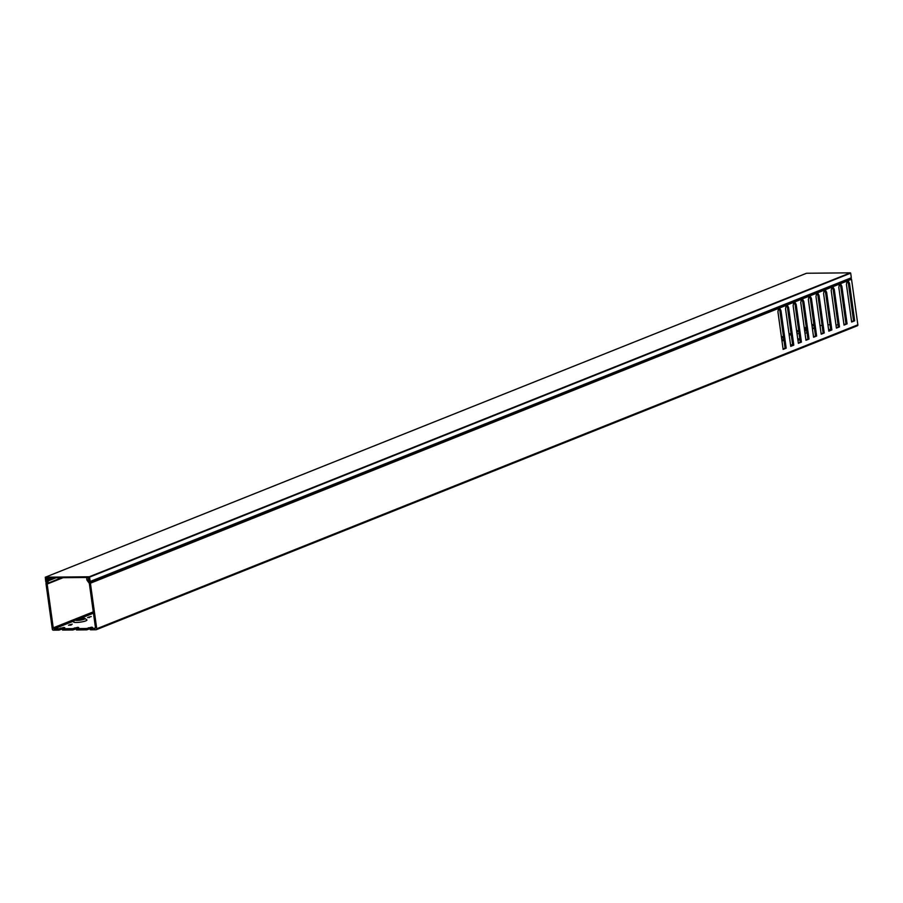 <?xml version="1.0" encoding="UTF-8"?>
<svg xmlns="http://www.w3.org/2000/svg" width="903" height="903" viewBox="0 0 903 903"><rect width="100%" height="100%" fill="white"/><g stroke="black" fill="none" stroke-linecap="round" stroke-linejoin="round"><path stroke-width="1.35" d="M47.283 580.471L46.064 580.132L47.295 579.647M45.387 577.198L89.239 576.78L850.355 272.83L806.503 273.259L45.297 577.22L45.76 581.893L46.572 581.983M47.238 580.482L46.267 582.108M89.329 579.376L88.652 579.647L89.374 579.715L89.058 577.446L45.748 577.864L46.064 580.132M851.292 277.514L850.682 273.157L89.566 577.107L90.165 581.464L851.134 277.842L90.018 581.78L88.652 579.647M851.134 277.842L90.018 581.78M90.187 628.68L86.733 629.842L76.462 629.944L76.281 628.612L78.663 627.529L77.714 627.337L72.669 628.646L72.861 629.978L62.589 630.08L62.397 628.748L72.669 628.646M76.315 628.815L72.861 629.978M799.821 338.659L797.778 339.088M790.554 344.935A5.091 0.914 172.1 0 1 792.608 344.574M828.615 329.742A5.091 0.914 172.1 0 1 830.658 329.369M790.644 345.601L792.642 344.822M76.281 628.612L86.553 628.511L91.587 627.201L92.546 627.393L90.165 628.477L95.187 628.262M828.706 330.396L830.692 329.618M82.816 618.149A5.091 0.914 -7.9 0 0 74.983 619.808A5.091 0.914 -7.9 0 0 77.116 620.429A5.091 0.914 -7.9 0 0 82.771 619.672A5.091 0.914 -7.9 0 0 84.905 618.431A5.091 0.914 -7.9 0 0 82.816 618.149M84.905 618.431L86.79 619.808A6.795 1.208 172.1 0 1 83.934 621.456A6.795 1.208 172.1 0 1 76.394 622.46A6.795 1.208 172.1 0 1 73.549 621.648L74.983 619.808M806.571 329.414A5.091 0.914 -7.9 0 0 805.882 329.403A5.091 0.914 -7.9 0 0 804.471 329.471M798.703 330.645A5.091 0.914 -7.9 0 0 798.049 331.062A5.091 0.914 -7.9 0 0 798.839 331.615M799.132 333.715A6.795 1.208 172.1 0 1 796.999 333.489M91.237 616.535L87.535 617.618L91.237 616.535M82.636 618.228L76.349 620.158L80.344 619.842L83.2 618.702L82.636 618.228M72.206 624.131L68.504 625.215L71.269 625L72.206 624.131M62.397 628.748L64.779 627.664L63.831 627.472L58.797 628.781L58.977 630.113L53.288 630.17A1.016 0.813 -111.8 0 1 52.318 629.177L45.997 583.631A1.016 0.813 -111.8 0 1 46.076 583.045L47.43 579.952L45.918 579.083L47.487 578.326A1.016 0.813 -111.8 0 1 48.457 579.308L48.581 580.2L54.643 577.773M62.431 628.951L58.977 630.113M814.382 327.789L812.316 328.094M806.593 329.595L804.494 329.572M827.927 324.764L830.015 324.741M797.959 340.386L799.956 339.63M807.022 332.71A6.795 1.208 172.1 0 1 804.991 333.151M812.429 328.884L814.438 328.218M781.953 340.849L784.018 340.533M783.838 339.246L781.84 340.047M836.009 325.182L838.04 324.662M819.901 324.843L820.026 325.644L822.069 325.34M74.159 620.869L54.214 628.827L58.797 628.781M850.773 277.989L851.292 278.677A1.016 0.813 68.2 0 1 851.529 279.264L857.85 324.809A1.016 0.813 68.2 0 1 857.399 325.757L96.271 629.707A1.016 0.813 -111.8 0 1 96.034 629.752L90.345 629.809L90.165 628.477M857.399 325.757A1.016 0.813 68.2 0 1 857.15 325.802L96.486 629.572M86.733 629.842L86.553 628.511M96.271 629.707A1.016 0.813 -111.8 0 0 96.734 628.748L857.85 324.809M851.529 279.264L848.064 280.641L849.475 283.226L854.689 320.825L851.642 322.044L846.427 284.445L847.003 281.07L840.456 283.677L841.856 286.262L847.082 323.872L844.034 325.08L838.819 287.481L839.395 284.106L832.848 286.725L834.248 289.31L839.463 326.909L836.415 328.128L831.2 290.518L831.776 287.143L825.229 289.761L826.64 292.346L831.855 329.945L828.807 331.164L823.592 293.565L824.168 290.19L817.621 292.798L819.021 295.383L824.247 332.981L821.199 334.2L815.985 296.602L816.56 293.227L810.014 295.834L811.413 298.43L816.628 336.029L813.592 337.237L808.366 299.638L808.941 296.263L802.395 298.882L803.805 301.467L809.02 339.065L805.973 340.284L800.758 302.686L801.333 299.299L794.787 301.918L796.186 304.503L801.412 342.102L798.365 343.321L793.15 305.722L793.726 302.347L787.179 304.954L788.579 307.539L793.793 345.149L790.757 346.357L785.531 308.758L786.107 305.383L779.571 308.002L780.971 310.587L786.186 348.186L783.138 349.405L777.923 311.795L778.499 308.42L90.413 583.203L96.734 628.748M90.413 583.203A1.016 0.813 -111.8 0 0 90.176 582.616L778.397 307.788L777.799 307.122M88.189 579.794L90.176 582.616M88.076 579.839L89.137 578.033M88.686 577.446L87.456 577.931L88.81 578.168M87.456 577.931A1.016 0.813 -111.8 0 0 86.756 578.936L86.88 579.828A1.016 0.813 -111.8 0 0 87.128 580.403L89.115 583.056A1.016 0.813 68.2 0 1 89.363 583.643L95.436 627.438A1.016 0.813 68.2 0 1 94.747 628.432M54.214 628.827A1.016 0.813 68.2 0 1 53.243 627.845L93.28 611.862M63.086 577.694L47.17 584.049L53.243 627.845M47.17 584.049A1.016 0.813 68.2 0 1 47.249 583.462L61.664 577.706M56.065 577.762L48.502 580.787L47.249 583.462M48.502 580.787A1.016 0.813 -111.8 0 0 48.581 580.2M793.15 305.677L796.141 327.326M785.542 308.713L788.533 330.363M777.934 311.749L780.926 333.41M808.377 299.593L811.379 321.254M800.769 302.629L803.76 324.29M843.978 324.674L845.964 323.884L840.749 286.274L839.113 283.565M851.585 321.637L853.572 320.836L848.357 283.237L846.721 280.517M783.082 348.987L785.079 348.197L779.853 310.598L778.228 307.878M790.701 345.951L792.687 345.16L787.472 307.551L785.836 304.842M798.308 342.914L800.295 342.113L795.08 304.514L793.444 301.794M805.916 339.867L807.914 339.076L802.688 301.478L801.063 298.758M813.535 336.83L815.522 336.04L810.307 298.43L808.67 295.721M821.143 333.794L823.13 332.993L817.915 295.394L816.278 292.674M828.751 330.758L830.749 329.956L825.523 292.358L823.897 289.637M836.359 327.71L838.356 326.92L833.142 289.321L831.505 286.601M838.695 282.808L839.282 283.474A1.016 0.813 -111.8 0 1 839.395 283.655L839.395 284.106M832.024 285.472L832.476 286.195L839.282 283.474M831.076 285.845L831.674 286.511A1.016 0.813 -111.8 0 1 831.787 286.691L831.776 287.143M824.405 288.508L824.857 289.231L831.674 286.511M823.468 288.881L824.055 289.547A1.016 0.813 -111.8 0 1 824.168 289.728L824.168 290.19M816.797 291.545L817.249 292.267L824.055 289.547M815.86 291.929L816.447 292.595A1.016 0.813 -111.8 0 1 816.56 292.775L816.56 293.227M809.19 294.592L809.641 295.315L816.447 292.595M808.241 294.965L808.84 295.631A1.016 0.813 -111.8 0 1 808.953 295.812L808.941 296.263M801.582 297.629L802.022 298.351L808.84 295.631M800.634 298.001L801.232 298.667A1.016 0.813 -111.8 0 1 801.345 298.848L801.333 299.299M793.963 300.665L794.414 301.388L801.232 298.667M793.026 301.049L793.613 301.704A1.016 0.813 -111.8 0 1 793.726 301.884L793.726 302.347M786.355 303.701L786.806 304.424L793.613 301.704M785.407 304.085L786.005 304.751A1.016 0.813 -111.8 0 1 786.118 304.932L786.107 305.383M778.747 306.749L779.187 307.471L786.005 304.751M48.706 577.83L47.487 578.326M89.002 579.139L87.963 579.557M778.499 308.42L778.51 307.968A1.016 0.813 -111.8 0 0 778.397 307.788M839.632 282.436L840.083 283.147L846.89 280.427L846.303 279.772M847.003 281.07L847.003 280.619A1.016 0.813 -111.8 0 0 846.89 280.427M847.24 279.388L847.691 280.111L851.292 278.677M854.689 320.825L853.572 320.836M849.475 283.226L848.357 283.237M847.804 280.291L846.8 280.302M847.33 279.637L846.619 279.648M786.186 348.186L785.079 348.197M780.971 310.587L779.853 310.598M779.3 307.652L778.296 307.663M778.837 306.986L778.115 306.997M793.793 345.149L792.687 345.16M788.579 307.539L787.472 307.551M786.919 304.604L785.903 304.616M786.445 303.95L785.723 303.961M801.412 342.102L800.295 342.113M796.186 304.503L795.08 304.514M794.527 301.568L793.523 301.579M794.053 300.913L793.342 300.913M809.02 339.065L807.914 339.076M803.805 301.467L802.688 301.478M802.135 298.532L801.13 298.543M801.672 297.877L800.95 297.877M816.628 336.029L815.522 336.04M811.413 298.43L810.307 298.43M809.754 295.495L808.738 295.495M809.28 294.829L808.557 294.841M824.247 332.981L823.13 332.993M819.021 295.383L817.915 295.394M817.362 292.448L816.357 292.459M816.888 291.793L816.165 291.804M831.855 329.945L830.749 329.956M826.64 292.346L825.523 292.358M824.97 289.411L823.965 289.423M824.495 288.757L823.784 288.757M839.463 326.909L838.356 326.92M834.248 289.31L833.142 289.321M832.589 286.375L831.573 286.386M832.115 285.709L831.392 285.72M847.082 323.872L845.964 323.884M841.856 286.262L840.749 286.274M840.196 283.339L839.192 283.339M839.722 282.673L839 282.684M804.629 330.6L806.616 329.742M804.708 331.175A5.091 0.914 -7.9 0 0 806.74 330.667M74.859 629.177L74.667 627.856M88.731 629.041L88.55 627.72M89.239 617.652L89.126 616.884M79.769 620.022L79.588 618.736M70.208 625.26L70.095 624.492M60.975 629.312L60.794 627.991M814.043 325.407L812.057 326.197M806.435 328.444L804.438 329.234M791.209 334.516L789.222 335.318M783.601 337.564L781.614 338.354M93.46 613.16L80.604 618.295M781.434 337.056L783.42 336.255M789.041 334.02L791.028 333.218M796.649 330.972L798.647 330.182M804.268 327.936L806.255 327.146M811.876 324.899L813.863 324.098M48.062 577.841L46.2 578.586M52.227 577.796L48.457 579.308M89.295 579.173L88.347 579.545M806.424 273.282L45.297 577.22M798.049 331.062L796.875 332.564M48.051 577.841L46.143 578.597M88.55 577.446L87.219 577.976"/></g></svg>
